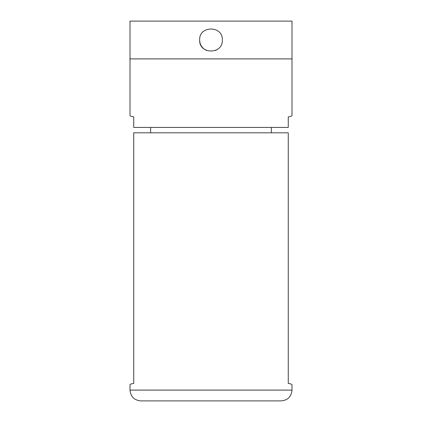<?xml version="1.0" encoding="UTF-8"?>
<svg xmlns="http://www.w3.org/2000/svg" width="422" height="422" viewBox="0 0 422 422"><rect width="100%" height="100%" fill="white"/><g stroke="black" fill="none" stroke-linecap="round" stroke-linejoin="round"><path stroke-width="0.63" d="M291.992 21.1L130.008 21.1L130.008 58.895L291.992 58.895L130.008 58.895L130.008 115.591C130.018 116.024 131.258 116.451 133.737 116.862L133.737 127.418L288.263 127.418L288.263 116.862C290.742 116.451 291.982 116.024 291.992 115.591L291.992 21.1M199.659 40C198.957 25.373 223.032 25.367 222.341 39.995C223.048 54.607 198.973 54.654 199.659 40A11.341 11.341 0 0 0 206.664 50.476M215.352 50.466A11.341 11.341 0 0 0 217.304 49.421M130.008 390.102L130.008 384.7C130.018 384.268 131.258 383.841 133.737 383.429L133.737 132.814L288.263 132.814L288.263 383.429C290.742 383.841 291.982 384.268 291.992 384.7L291.992 390.102C291.354 396.659 287.751 400.262 281.194 400.9L140.806 400.9C134.249 400.262 130.646 396.659 130.008 390.102L291.992 390.102M271.357 132.814L271.357 127.418M150.643 127.418L150.643 132.814"/></g></svg>
